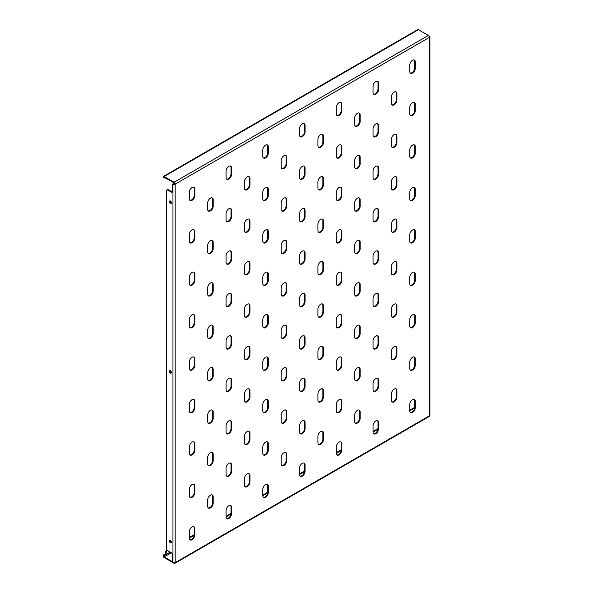 <?xml version="1.0" encoding="UTF-8"?>
<svg xmlns="http://www.w3.org/2000/svg" width="593" height="593" viewBox="0 0 593 593"><rect width="100%" height="100%" fill="white"/><g stroke="black" fill="none" stroke-linecap="round" stroke-linejoin="round"><path stroke-width="0.89" d="M394.167 346.675A3.899 2.253 120 0 0 391.41 351.449L391.41 357.809A3.899 2.253 120 0 0 392.218 359.595A3.899 2.253 120 0 0 395.22 358.55A3.899 2.253 120 0 0 396.917 354.629L396.917 348.261A3.899 2.253 120 0 0 396.117 346.482A3.899 2.253 120 0 0 394.167 346.675M394.167 389.104A3.899 2.253 120 0 0 391.41 393.878L391.41 400.238A3.899 2.253 120 0 0 392.218 402.024A3.899 2.253 120 0 0 395.22 400.979A3.899 2.253 120 0 0 396.917 397.058L396.917 390.691A3.899 2.253 120 0 0 396.117 388.912A3.899 2.253 120 0 0 394.167 389.104M412.535 357.282A3.899 2.253 120 0 0 409.778 362.056L409.778 368.416A3.899 2.253 120 0 0 410.586 370.202A3.899 2.253 120 0 0 413.588 369.157A3.899 2.253 120 0 0 415.293 365.236L415.293 358.869A3.899 2.253 120 0 0 414.485 357.09A3.899 2.253 120 0 0 412.535 357.282M412.535 399.712A3.899 2.253 120 0 0 409.778 404.485L409.778 410.845A3.899 2.253 120 0 0 410.586 412.632A3.899 2.253 120 0 0 413.588 411.586A3.899 2.253 120 0 0 415.293 407.665L415.293 401.298A3.899 2.253 120 0 0 414.485 399.519A3.899 2.253 120 0 0 412.535 399.712M169.383 201.62A1.431 0.823 -120 0 0 170.006 203.058A1.431 0.823 -120 0 0 171.103 203.436A1.431 0.823 -120 0 0 171.399 202.784A1.431 0.823 -120 0 0 170.777 201.346A1.431 0.823 -120 0 0 169.672 200.96A1.431 0.823 -120 0 0 169.383 201.62M170.006 200.901A1.431 0.823 -120 0 0 169.932 201.301A1.431 0.823 -120 0 0 171.325 203.184M169.383 541.053A1.431 0.823 -120 0 0 170.006 542.491A1.431 0.823 -120 0 0 171.103 542.869A1.431 0.823 -120 0 0 171.399 542.217A1.431 0.823 -120 0 0 170.777 540.779A1.431 0.823 -120 0 0 169.672 540.393A1.431 0.823 -120 0 0 169.383 541.053M170.006 540.334A1.431 0.823 -120 0 0 169.932 540.734A1.431 0.823 -120 0 0 171.325 542.617M169.383 371.337A1.431 0.823 -120 0 0 170.006 372.775A1.431 0.823 -120 0 0 171.103 373.153A1.431 0.823 -120 0 0 171.399 372.5A1.431 0.823 -120 0 0 170.777 371.062A1.431 0.823 -120 0 0 169.672 370.677A1.431 0.823 -120 0 0 169.383 371.337M170.006 370.618A1.431 0.823 -120 0 0 169.932 371.018A1.431 0.823 -120 0 0 171.325 372.901M412.535 314.853A3.899 2.253 120 0 0 409.778 319.627L409.778 325.987A3.899 2.253 120 0 0 410.586 327.773A3.899 2.253 120 0 0 413.588 326.728A3.899 2.253 120 0 0 415.293 322.807L415.293 316.44A3.899 2.253 120 0 0 414.485 314.661A3.899 2.253 120 0 0 412.535 314.853M412.535 272.424A3.899 2.253 120 0 0 409.778 277.198L409.778 283.558A3.899 2.253 120 0 0 410.586 285.344A3.899 2.253 120 0 0 413.588 284.299A3.899 2.253 120 0 0 415.293 280.378L415.293 274.01A3.899 2.253 120 0 0 414.485 272.231A3.899 2.253 120 0 0 412.535 272.424M412.535 229.995A3.899 2.253 120 0 0 409.778 234.769L409.778 241.129A3.899 2.253 120 0 0 410.586 242.915A3.899 2.253 120 0 0 413.588 241.87A3.899 2.253 120 0 0 415.293 237.949L415.293 231.581A3.899 2.253 120 0 0 414.485 229.802A3.899 2.253 120 0 0 412.535 229.995M412.535 187.566A3.899 2.253 120 0 0 409.778 192.34L409.778 198.699A3.899 2.253 120 0 0 410.586 200.486A3.899 2.253 120 0 0 413.588 199.441A3.899 2.253 120 0 0 415.293 195.52L415.293 189.152A3.899 2.253 120 0 0 414.485 187.373A3.899 2.253 120 0 0 412.535 187.566M412.535 145.137A3.899 2.253 120 0 0 409.778 149.91L409.778 156.27A3.899 2.253 120 0 0 410.586 158.057A3.899 2.253 120 0 0 413.588 157.012A3.899 2.253 120 0 0 415.293 153.09L415.293 146.723A3.899 2.253 120 0 0 414.485 144.944A3.899 2.253 120 0 0 412.535 145.137M412.535 102.708A3.899 2.253 120 0 0 409.778 107.481L409.778 113.841A3.899 2.253 120 0 0 410.586 115.628A3.899 2.253 120 0 0 413.588 114.582A3.899 2.253 120 0 0 415.293 110.661L415.293 104.294A3.899 2.253 120 0 0 414.485 102.515A3.899 2.253 120 0 0 412.535 102.708M412.535 60.278A3.899 2.253 120 0 0 409.778 65.052L409.778 71.412A3.899 2.253 120 0 0 410.586 73.198A3.899 2.253 120 0 0 413.588 72.153A3.899 2.253 120 0 0 415.293 68.232L415.293 61.865A3.899 2.253 120 0 0 414.485 60.086A3.899 2.253 120 0 0 412.535 60.278M375.792 420.926A3.899 2.253 120 0 0 373.034 425.7L373.034 432.06A3.899 2.253 120 0 0 373.842 433.846A3.899 2.253 120 0 0 376.844 432.801A3.899 2.253 120 0 0 378.549 428.88L378.549 422.512A3.899 2.253 120 0 0 377.741 420.733A3.899 2.253 120 0 0 375.792 420.926M375.792 378.497A3.899 2.253 120 0 0 373.034 383.271L373.034 389.631A3.899 2.253 120 0 0 373.842 391.417A3.899 2.253 120 0 0 376.844 390.372A3.899 2.253 120 0 0 378.549 386.451L378.549 380.083A3.899 2.253 120 0 0 377.741 378.304A3.899 2.253 120 0 0 375.792 378.497M375.792 336.068A3.899 2.253 120 0 0 373.034 340.842L373.034 347.201A3.899 2.253 120 0 0 373.842 348.988A3.899 2.253 120 0 0 376.844 347.943A3.899 2.253 120 0 0 378.549 344.022L378.549 337.654A3.899 2.253 120 0 0 377.741 335.875A3.899 2.253 120 0 0 375.792 336.068M375.792 293.639A3.899 2.253 120 0 0 373.034 298.412L373.034 304.772A3.899 2.253 120 0 0 373.842 306.559A3.899 2.253 120 0 0 376.844 305.514A3.899 2.253 120 0 0 378.549 301.592L378.549 295.225A3.899 2.253 120 0 0 377.741 293.446A3.899 2.253 120 0 0 375.792 293.639M375.792 251.21A3.899 2.253 120 0 0 373.034 255.983L373.034 262.343A3.899 2.253 120 0 0 373.842 264.13A3.899 2.253 120 0 0 376.844 263.084A3.899 2.253 120 0 0 378.549 259.163L378.549 252.796A3.899 2.253 120 0 0 377.741 251.017A3.899 2.253 120 0 0 375.792 251.21M375.792 208.78A3.899 2.253 120 0 0 373.034 213.554L373.034 219.914A3.899 2.253 120 0 0 373.842 221.7A3.899 2.253 120 0 0 376.844 220.655A3.899 2.253 120 0 0 378.549 216.734L378.549 210.367A3.899 2.253 120 0 0 377.741 208.588A3.899 2.253 120 0 0 375.792 208.78M375.792 166.351A3.899 2.253 120 0 0 373.034 171.125L373.034 177.485A3.899 2.253 120 0 0 373.842 179.271A3.899 2.253 120 0 0 376.844 178.226A3.899 2.253 120 0 0 378.549 174.305L378.549 167.938A3.899 2.253 120 0 0 377.741 166.159A3.899 2.253 120 0 0 375.792 166.351M375.792 123.922A3.899 2.253 120 0 0 373.034 128.696L373.034 135.056A3.899 2.253 120 0 0 373.842 136.842A3.899 2.253 120 0 0 376.844 135.797A3.899 2.253 120 0 0 378.549 131.876L378.549 125.508A3.899 2.253 120 0 0 377.741 123.729A3.899 2.253 120 0 0 375.792 123.922M375.792 81.493A3.899 2.253 120 0 0 373.034 86.267L373.034 92.627A3.899 2.253 120 0 0 373.842 94.413A3.899 2.253 120 0 0 376.844 93.368A3.899 2.253 120 0 0 378.549 89.447L378.549 83.079A3.899 2.253 120 0 0 377.741 81.3A3.899 2.253 120 0 0 375.792 81.493M339.048 442.141A3.899 2.253 120 0 0 336.29 446.914L336.29 453.274A3.899 2.253 120 0 0 337.098 455.061A3.899 2.253 120 0 0 340.1 454.016A3.899 2.253 120 0 0 341.805 450.094L341.805 443.727A3.899 2.253 120 0 0 340.997 441.948A3.899 2.253 120 0 0 339.048 442.141M339.048 399.712A3.899 2.253 120 0 0 336.29 404.485L336.29 410.845A3.899 2.253 120 0 0 337.098 412.632A3.899 2.253 120 0 0 340.1 411.586A3.899 2.253 120 0 0 341.805 407.665L341.805 401.298A3.899 2.253 120 0 0 340.997 399.519A3.899 2.253 120 0 0 339.048 399.712M339.048 357.282A3.899 2.253 120 0 0 336.29 362.056L336.29 368.416A3.899 2.253 120 0 0 337.098 370.202A3.899 2.253 120 0 0 340.1 369.157A3.899 2.253 120 0 0 341.805 365.236L341.805 358.869A3.899 2.253 120 0 0 340.997 357.09A3.899 2.253 120 0 0 339.048 357.282M339.048 314.853A3.899 2.253 120 0 0 336.29 319.627L336.29 325.987A3.899 2.253 120 0 0 337.098 327.773A3.899 2.253 120 0 0 340.1 326.728A3.899 2.253 120 0 0 341.805 322.807L341.805 316.44A3.899 2.253 120 0 0 340.997 314.661A3.899 2.253 120 0 0 339.048 314.853M339.048 272.424A3.899 2.253 120 0 0 336.29 277.198L336.29 283.558A3.899 2.253 120 0 0 337.098 285.344A3.899 2.253 120 0 0 340.1 284.299A3.899 2.253 120 0 0 341.805 280.378L341.805 274.01A3.899 2.253 120 0 0 340.997 272.231A3.899 2.253 120 0 0 339.048 272.424M339.048 229.995A3.899 2.253 120 0 0 336.29 234.769L336.29 241.129A3.899 2.253 120 0 0 337.098 242.915A3.899 2.253 120 0 0 340.1 241.87A3.899 2.253 120 0 0 341.805 237.949L341.805 231.581A3.899 2.253 120 0 0 340.997 229.802A3.899 2.253 120 0 0 339.048 229.995M339.048 187.566A3.899 2.253 120 0 0 336.29 192.34L336.29 198.699A3.899 2.253 120 0 0 337.098 200.486A3.899 2.253 120 0 0 340.1 199.441A3.899 2.253 120 0 0 341.805 195.52L341.805 189.152A3.899 2.253 120 0 0 340.997 187.373A3.899 2.253 120 0 0 339.048 187.566M339.048 145.137A3.899 2.253 120 0 0 336.29 149.91L336.29 156.27A3.899 2.253 120 0 0 337.098 158.057A3.899 2.253 120 0 0 340.1 157.012A3.899 2.253 120 0 0 341.805 153.09L341.805 146.723A3.899 2.253 120 0 0 340.997 144.944A3.899 2.253 120 0 0 339.048 145.137M339.048 102.708A3.899 2.253 120 0 0 336.29 107.481L336.29 113.841A3.899 2.253 120 0 0 337.098 115.628A3.899 2.253 120 0 0 340.1 114.582A3.899 2.253 120 0 0 341.805 110.661L341.805 104.294A3.899 2.253 120 0 0 340.997 102.515A3.899 2.253 120 0 0 339.048 102.708M302.304 463.355A3.899 2.253 120 0 0 299.547 468.129L299.547 474.489A3.899 2.253 120 0 0 300.354 476.275A3.899 2.253 120 0 0 303.357 475.23A3.899 2.253 120 0 0 305.061 471.309L305.061 464.942A3.899 2.253 120 0 0 304.253 463.163A3.899 2.253 120 0 0 302.304 463.355M302.304 420.926A3.899 2.253 120 0 0 299.547 425.7L299.547 432.06A3.899 2.253 120 0 0 300.354 433.846A3.899 2.253 120 0 0 303.357 432.801A3.899 2.253 120 0 0 305.061 428.88L305.061 422.512A3.899 2.253 120 0 0 304.253 420.733A3.899 2.253 120 0 0 302.304 420.926M302.304 378.497A3.899 2.253 120 0 0 299.547 383.271L299.547 389.631A3.899 2.253 120 0 0 300.354 391.417A3.899 2.253 120 0 0 303.357 390.372A3.899 2.253 120 0 0 305.061 386.451L305.061 380.083A3.899 2.253 120 0 0 304.253 378.304A3.899 2.253 120 0 0 302.304 378.497M302.304 336.068A3.899 2.253 120 0 0 299.547 340.842L299.547 347.201A3.899 2.253 120 0 0 300.354 348.988A3.899 2.253 120 0 0 303.357 347.943A3.899 2.253 120 0 0 305.061 344.022L305.061 337.654A3.899 2.253 120 0 0 304.253 335.875A3.899 2.253 120 0 0 302.304 336.068M302.304 293.639A3.899 2.253 120 0 0 299.547 298.412L299.547 304.772A3.899 2.253 120 0 0 300.354 306.559A3.899 2.253 120 0 0 303.357 305.514A3.899 2.253 120 0 0 305.061 301.592L305.061 295.225A3.899 2.253 120 0 0 304.253 293.446A3.899 2.253 120 0 0 302.304 293.639M302.304 251.21A3.899 2.253 120 0 0 299.547 255.983L299.547 262.343A3.899 2.253 120 0 0 300.354 264.13A3.899 2.253 120 0 0 303.357 263.084A3.899 2.253 120 0 0 305.061 259.163L305.061 252.796A3.899 2.253 120 0 0 304.253 251.017A3.899 2.253 120 0 0 302.304 251.21M302.304 208.78A3.899 2.253 120 0 0 299.547 213.554L299.547 219.914A3.899 2.253 120 0 0 300.354 221.7A3.899 2.253 120 0 0 303.357 220.655A3.899 2.253 120 0 0 305.061 216.734L305.061 210.367A3.899 2.253 120 0 0 304.253 208.588A3.899 2.253 120 0 0 302.304 208.78M302.304 166.351A3.899 2.253 120 0 0 299.547 171.125L299.547 177.485A3.899 2.253 120 0 0 300.354 179.271A3.899 2.253 120 0 0 303.357 178.226A3.899 2.253 120 0 0 305.061 174.305L305.061 167.938A3.899 2.253 120 0 0 304.253 166.159A3.899 2.253 120 0 0 302.304 166.351M302.304 123.922A3.899 2.253 120 0 0 299.547 128.696L299.547 135.056A3.899 2.253 120 0 0 300.354 136.842A3.899 2.253 120 0 0 303.357 135.797A3.899 2.253 120 0 0 305.061 131.876L305.061 125.508A3.899 2.253 120 0 0 304.253 123.729A3.899 2.253 120 0 0 302.304 123.922M265.56 484.57A3.899 2.253 120 0 0 262.803 489.344L262.803 495.704A3.899 2.253 120 0 0 263.611 497.49A3.899 2.253 120 0 0 266.613 496.445A3.899 2.253 120 0 0 268.318 492.524L268.318 486.156A3.899 2.253 120 0 0 267.51 484.377A3.899 2.253 120 0 0 265.56 484.57M265.56 442.141A3.899 2.253 120 0 0 262.803 446.914L262.803 453.274A3.899 2.253 120 0 0 263.611 455.061A3.899 2.253 120 0 0 266.613 454.016A3.899 2.253 120 0 0 268.318 450.094L268.318 443.727A3.899 2.253 120 0 0 267.51 441.948A3.899 2.253 120 0 0 265.56 442.141M265.56 399.712A3.899 2.253 120 0 0 262.803 404.485L262.803 410.845A3.899 2.253 120 0 0 263.611 412.632A3.899 2.253 120 0 0 266.613 411.586A3.899 2.253 120 0 0 268.318 407.665L268.318 401.298A3.899 2.253 120 0 0 267.51 399.519A3.899 2.253 120 0 0 265.56 399.712M265.56 357.282A3.899 2.253 120 0 0 262.803 362.056L262.803 368.416A3.899 2.253 120 0 0 263.611 370.202A3.899 2.253 120 0 0 266.613 369.157A3.899 2.253 120 0 0 268.318 365.236L268.318 358.869A3.899 2.253 120 0 0 267.51 357.09A3.899 2.253 120 0 0 265.56 357.282M265.56 314.853A3.899 2.253 120 0 0 262.803 319.627L262.803 325.987A3.899 2.253 120 0 0 263.611 327.773A3.899 2.253 120 0 0 266.613 326.728A3.899 2.253 120 0 0 268.318 322.807L268.318 316.44A3.899 2.253 120 0 0 267.51 314.661A3.899 2.253 120 0 0 265.56 314.853M265.56 272.424A3.899 2.253 120 0 0 262.803 277.198L262.803 283.558A3.899 2.253 120 0 0 263.611 285.344A3.899 2.253 120 0 0 266.613 284.299A3.899 2.253 120 0 0 268.318 280.378L268.318 274.01A3.899 2.253 120 0 0 267.51 272.231A3.899 2.253 120 0 0 265.56 272.424M265.56 229.995A3.899 2.253 120 0 0 262.803 234.769L262.803 241.129A3.899 2.253 120 0 0 263.611 242.915A3.899 2.253 120 0 0 266.613 241.87A3.899 2.253 120 0 0 268.318 237.949L268.318 231.581A3.899 2.253 120 0 0 267.51 229.802A3.899 2.253 120 0 0 265.56 229.995M265.56 187.566A3.899 2.253 120 0 0 262.803 192.332L262.803 198.699A3.899 2.253 120 0 0 263.611 200.486A3.899 2.253 120 0 0 266.613 199.441A3.899 2.253 120 0 0 268.318 195.52L268.318 189.152A3.899 2.253 120 0 0 267.51 187.373A3.899 2.253 120 0 0 265.56 187.566M265.56 145.137A3.899 2.253 120 0 0 262.803 149.903L262.803 156.27A3.899 2.253 120 0 0 263.611 158.057A3.899 2.253 120 0 0 266.613 157.012A3.899 2.253 120 0 0 268.318 153.09L268.318 146.723A3.899 2.253 120 0 0 267.51 144.937A3.899 2.253 120 0 0 265.56 145.137M228.816 505.785A3.899 2.253 120 0 0 226.059 510.558L226.059 516.918A3.899 2.253 120 0 0 226.867 518.705A3.899 2.253 120 0 0 229.869 517.659A3.899 2.253 120 0 0 231.566 513.738L231.566 507.371A3.899 2.253 120 0 0 230.766 505.592A3.899 2.253 120 0 0 228.816 505.785M228.816 463.355A3.899 2.253 120 0 0 226.059 468.129L226.059 474.489A3.899 2.253 120 0 0 226.867 476.275A3.899 2.253 120 0 0 229.869 475.23A3.899 2.253 120 0 0 231.566 471.309L231.566 464.942A3.899 2.253 120 0 0 230.766 463.163A3.899 2.253 120 0 0 228.816 463.355M228.816 420.926A3.899 2.253 120 0 0 226.059 425.7L226.059 432.06A3.899 2.253 120 0 0 226.867 433.846A3.899 2.253 120 0 0 229.869 432.801A3.899 2.253 120 0 0 231.566 428.88L231.566 422.512A3.899 2.253 120 0 0 230.766 420.733A3.899 2.253 120 0 0 228.816 420.926M228.816 378.497A3.899 2.253 120 0 0 226.059 383.271L226.059 389.631A3.899 2.253 120 0 0 226.867 391.417A3.899 2.253 120 0 0 229.869 390.372A3.899 2.253 120 0 0 231.566 386.451L231.566 380.083A3.899 2.253 120 0 0 230.766 378.304A3.899 2.253 120 0 0 228.816 378.497M228.816 336.068A3.899 2.253 120 0 0 226.059 340.842L226.059 347.201A3.899 2.253 120 0 0 226.867 348.988A3.899 2.253 120 0 0 229.869 347.943A3.899 2.253 120 0 0 231.566 344.022L231.566 337.654A3.899 2.253 120 0 0 230.766 335.875A3.899 2.253 120 0 0 228.816 336.068M228.816 293.639A3.899 2.253 120 0 0 226.059 298.405L226.059 304.772A3.899 2.253 120 0 0 226.867 306.559A3.899 2.253 120 0 0 229.869 305.514A3.899 2.253 120 0 0 231.566 301.592L231.566 295.225A3.899 2.253 120 0 0 230.766 293.439A3.899 2.253 120 0 0 228.816 293.639M228.816 251.21A3.899 2.253 120 0 0 226.059 255.976L226.059 262.343A3.899 2.253 120 0 0 226.867 264.13A3.899 2.253 120 0 0 229.869 263.084A3.899 2.253 120 0 0 231.566 259.163L231.566 252.796A3.899 2.253 120 0 0 230.766 251.009A3.899 2.253 120 0 0 228.816 251.21M228.816 208.78A3.899 2.253 120 0 0 226.059 213.547L226.059 219.914A3.899 2.253 120 0 0 226.867 221.7A3.899 2.253 120 0 0 229.869 220.655A3.899 2.253 120 0 0 231.566 216.734L231.566 210.367A3.899 2.253 120 0 0 230.766 208.58A3.899 2.253 120 0 0 228.816 208.78M228.816 166.351A3.899 2.253 120 0 0 226.059 171.118L226.059 177.485A3.899 2.253 120 0 0 226.867 179.271A3.899 2.253 120 0 0 229.869 178.226A3.899 2.253 120 0 0 231.566 174.305L231.566 167.938A3.899 2.253 120 0 0 230.766 166.151A3.899 2.253 120 0 0 228.816 166.351M192.073 526.999A3.899 2.253 120 0 0 189.315 531.773L189.315 538.133A3.899 2.253 120 0 0 190.123 539.919A3.899 2.253 120 0 0 193.125 538.874A3.899 2.253 120 0 0 194.823 534.953L194.823 528.585A3.899 2.253 120 0 0 194.015 526.806A3.899 2.253 120 0 0 192.073 526.999M192.073 484.57A3.899 2.253 120 0 0 189.315 489.344L189.315 495.704A3.899 2.253 120 0 0 190.123 497.49A3.899 2.253 120 0 0 193.125 496.445A3.899 2.253 120 0 0 194.823 492.524L194.823 486.156A3.899 2.253 120 0 0 194.015 484.377A3.899 2.253 120 0 0 192.073 484.57M192.073 442.141A3.899 2.253 120 0 0 189.315 446.907L189.315 453.274A3.899 2.253 120 0 0 190.123 455.061A3.899 2.253 120 0 0 193.125 454.016A3.899 2.253 120 0 0 194.823 450.094L194.823 443.727A3.899 2.253 120 0 0 194.015 441.948A3.899 2.253 120 0 0 192.073 442.141M192.073 399.712A3.899 2.253 120 0 0 189.315 404.478L189.315 410.845A3.899 2.253 120 0 0 190.123 412.632A3.899 2.253 120 0 0 193.125 411.586A3.899 2.253 120 0 0 194.823 407.665L194.823 401.298A3.899 2.253 120 0 0 194.015 399.512A3.899 2.253 120 0 0 192.073 399.712M192.073 357.282A3.899 2.253 120 0 0 189.315 362.049L189.315 368.416A3.899 2.253 120 0 0 190.123 370.202A3.899 2.253 120 0 0 193.125 369.157A3.899 2.253 120 0 0 194.823 365.236L194.823 358.869A3.899 2.253 120 0 0 194.015 357.082A3.899 2.253 120 0 0 192.073 357.282M192.073 314.853A3.899 2.253 120 0 0 189.315 319.62L189.315 325.987A3.899 2.253 120 0 0 190.123 327.773A3.899 2.253 120 0 0 193.125 326.728A3.899 2.253 120 0 0 194.823 322.807L194.823 316.44A3.899 2.253 120 0 0 194.015 314.653A3.899 2.253 120 0 0 192.073 314.853M192.073 272.417A3.899 2.253 120 0 0 189.315 277.19L189.315 283.558A3.899 2.253 120 0 0 190.123 285.344A3.899 2.253 120 0 0 193.125 284.299A3.899 2.253 120 0 0 194.823 280.378L194.823 274.01A3.899 2.253 120 0 0 194.015 272.224A3.899 2.253 120 0 0 192.073 272.417M192.073 229.988A3.899 2.253 120 0 0 189.315 234.761L189.315 241.129A3.899 2.253 120 0 0 190.123 242.915A3.899 2.253 120 0 0 193.125 241.87A3.899 2.253 120 0 0 194.823 237.949L194.823 231.581A3.899 2.253 120 0 0 194.015 229.795A3.899 2.253 120 0 0 192.073 229.988M192.073 187.558A3.899 2.253 120 0 0 189.315 192.332L189.315 198.699A3.899 2.253 120 0 0 190.123 200.486A3.899 2.253 120 0 0 193.125 199.441A3.899 2.253 120 0 0 194.823 195.52L194.823 189.152A3.899 2.253 120 0 0 194.015 187.366A3.899 2.253 120 0 0 192.073 187.558M394.167 304.246A3.899 2.253 120 0 0 391.41 309.02L391.41 315.38A3.899 2.253 120 0 0 392.218 317.166A3.899 2.253 120 0 0 395.22 316.121A3.899 2.253 120 0 0 396.917 312.2L396.917 305.832A3.899 2.253 120 0 0 396.117 304.053A3.899 2.253 120 0 0 394.167 304.246M394.167 261.817A3.899 2.253 120 0 0 391.41 266.591L391.41 272.95A3.899 2.253 120 0 0 392.218 274.737A3.899 2.253 120 0 0 395.22 273.692A3.899 2.253 120 0 0 396.917 269.771L396.917 263.403A3.899 2.253 120 0 0 396.117 261.624A3.899 2.253 120 0 0 394.167 261.817M394.167 219.388A3.899 2.253 120 0 0 391.41 224.161L391.41 230.521A3.899 2.253 120 0 0 392.218 232.308A3.899 2.253 120 0 0 395.22 231.263A3.899 2.253 120 0 0 396.917 227.341L396.917 220.974A3.899 2.253 120 0 0 396.117 219.195A3.899 2.253 120 0 0 394.167 219.388M394.167 176.959A3.899 2.253 120 0 0 391.41 181.732L391.41 188.092A3.899 2.253 120 0 0 392.218 189.879A3.899 2.253 120 0 0 395.22 188.833A3.899 2.253 120 0 0 396.917 184.912L396.917 178.545A3.899 2.253 120 0 0 396.117 176.766A3.899 2.253 120 0 0 394.167 176.959M394.167 134.529A3.899 2.253 120 0 0 391.41 139.303L391.41 145.663A3.899 2.253 120 0 0 392.218 147.449A3.899 2.253 120 0 0 395.22 146.404A3.899 2.253 120 0 0 396.917 142.483L396.917 136.116A3.899 2.253 120 0 0 396.117 134.337A3.899 2.253 120 0 0 394.167 134.529M394.167 92.1A3.899 2.253 120 0 0 391.41 96.874L391.41 103.234A3.899 2.253 120 0 0 392.218 105.02A3.899 2.253 120 0 0 395.22 103.975A3.899 2.253 120 0 0 396.917 100.054L396.917 93.687A3.899 2.253 120 0 0 396.117 91.908A3.899 2.253 120 0 0 394.167 92.1M357.423 410.319A3.899 2.253 120 0 0 354.666 415.093L354.666 421.453A3.899 2.253 120 0 0 355.474 423.239A3.899 2.253 120 0 0 358.476 422.194A3.899 2.253 120 0 0 360.173 418.273L360.173 411.905A3.899 2.253 120 0 0 359.365 410.126A3.899 2.253 120 0 0 357.423 410.319M357.423 367.89A3.899 2.253 120 0 0 354.666 372.663L354.666 379.023A3.899 2.253 120 0 0 355.474 380.81A3.899 2.253 120 0 0 358.476 379.765A3.899 2.253 120 0 0 360.173 375.843L360.173 369.476A3.899 2.253 120 0 0 359.365 367.697A3.899 2.253 120 0 0 357.423 367.89M357.423 325.461A3.899 2.253 120 0 0 354.666 330.234L354.666 336.594A3.899 2.253 120 0 0 355.474 338.381A3.899 2.253 120 0 0 358.476 337.335A3.899 2.253 120 0 0 360.173 333.414L360.173 327.047A3.899 2.253 120 0 0 359.365 325.268A3.899 2.253 120 0 0 357.423 325.461M357.423 283.031A3.899 2.253 120 0 0 354.666 287.805L354.666 294.165A3.899 2.253 120 0 0 355.474 295.951A3.899 2.253 120 0 0 358.476 294.906A3.899 2.253 120 0 0 360.173 290.985L360.173 284.618A3.899 2.253 120 0 0 359.365 282.839A3.899 2.253 120 0 0 357.423 283.031M357.423 240.602A3.899 2.253 120 0 0 354.666 245.376L354.666 251.736A3.899 2.253 120 0 0 355.474 253.522A3.899 2.253 120 0 0 358.476 252.477A3.899 2.253 120 0 0 360.173 248.556L360.173 242.189A3.899 2.253 120 0 0 359.365 240.41A3.899 2.253 120 0 0 357.423 240.602M357.423 198.173A3.899 2.253 120 0 0 354.666 202.947L354.666 209.307A3.899 2.253 120 0 0 355.474 211.093A3.899 2.253 120 0 0 358.476 210.048A3.899 2.253 120 0 0 360.173 206.127L360.173 199.759A3.899 2.253 120 0 0 359.365 197.98A3.899 2.253 120 0 0 357.423 198.173M357.423 155.744A3.899 2.253 120 0 0 354.666 160.518L354.666 166.878A3.899 2.253 120 0 0 355.474 168.664A3.899 2.253 120 0 0 358.476 167.619A3.899 2.253 120 0 0 360.173 163.698L360.173 157.33A3.899 2.253 120 0 0 359.365 155.551A3.899 2.253 120 0 0 357.423 155.744M357.423 113.315A3.899 2.253 120 0 0 354.666 118.089L354.666 124.448A3.899 2.253 120 0 0 355.474 126.235A3.899 2.253 120 0 0 358.476 125.19A3.899 2.253 120 0 0 360.173 121.268L360.173 114.901A3.899 2.253 120 0 0 359.365 113.122A3.899 2.253 120 0 0 357.423 113.315M320.672 431.534A3.899 2.253 120 0 0 317.922 436.307L317.922 442.667A3.899 2.253 120 0 0 318.73 444.454A3.899 2.253 120 0 0 321.732 443.408A3.899 2.253 120 0 0 323.43 439.487L323.43 433.12A3.899 2.253 120 0 0 322.622 431.341A3.899 2.253 120 0 0 320.672 431.534M320.672 389.104A3.899 2.253 120 0 0 317.922 393.878L317.922 400.238A3.899 2.253 120 0 0 318.73 402.024A3.899 2.253 120 0 0 321.732 400.979A3.899 2.253 120 0 0 323.43 397.058L323.43 390.691A3.899 2.253 120 0 0 322.622 388.912A3.899 2.253 120 0 0 320.672 389.104M320.672 346.675A3.899 2.253 120 0 0 317.922 351.449L317.922 357.809A3.899 2.253 120 0 0 318.73 359.595A3.899 2.253 120 0 0 321.732 358.55A3.899 2.253 120 0 0 323.43 354.629L323.43 348.261A3.899 2.253 120 0 0 322.622 346.482A3.899 2.253 120 0 0 320.672 346.675M320.672 304.246A3.899 2.253 120 0 0 317.922 309.02L317.922 315.38A3.899 2.253 120 0 0 318.73 317.166A3.899 2.253 120 0 0 321.732 316.121A3.899 2.253 120 0 0 323.43 312.2L323.43 305.832A3.899 2.253 120 0 0 322.622 304.053A3.899 2.253 120 0 0 320.672 304.246M320.672 261.817A3.899 2.253 120 0 0 317.922 266.591L317.922 272.95A3.899 2.253 120 0 0 318.73 274.737A3.899 2.253 120 0 0 321.732 273.692A3.899 2.253 120 0 0 323.43 269.771L323.43 263.403A3.899 2.253 120 0 0 322.622 261.624A3.899 2.253 120 0 0 320.672 261.817M320.672 219.388A3.899 2.253 120 0 0 317.922 224.161L317.922 230.521A3.899 2.253 120 0 0 318.73 232.308A3.899 2.253 120 0 0 321.732 231.263A3.899 2.253 120 0 0 323.43 227.341L323.43 220.974A3.899 2.253 120 0 0 322.622 219.195A3.899 2.253 120 0 0 320.672 219.388M320.672 176.959A3.899 2.253 120 0 0 317.922 181.732L317.922 188.092A3.899 2.253 120 0 0 318.73 189.879A3.899 2.253 120 0 0 321.732 188.833A3.899 2.253 120 0 0 323.43 184.912L323.43 178.545A3.899 2.253 120 0 0 322.622 176.766A3.899 2.253 120 0 0 320.672 176.959M320.672 134.529A3.899 2.253 120 0 0 317.922 139.303L317.922 145.663A3.899 2.253 120 0 0 318.73 147.449A3.899 2.253 120 0 0 321.732 146.404A3.899 2.253 120 0 0 323.43 142.483L323.43 136.116A3.899 2.253 120 0 0 322.622 134.337A3.899 2.253 120 0 0 320.672 134.529M283.928 452.748A3.899 2.253 120 0 0 281.178 457.522L281.178 463.882A3.899 2.253 120 0 0 281.979 465.668A3.899 2.253 120 0 0 284.988 464.623A3.899 2.253 120 0 0 286.686 460.702L286.686 454.334A3.899 2.253 120 0 0 285.878 452.555A3.899 2.253 120 0 0 283.928 452.748M283.928 410.319A3.899 2.253 120 0 0 281.178 415.093L281.178 421.453A3.899 2.253 120 0 0 281.979 423.239A3.899 2.253 120 0 0 284.988 422.194A3.899 2.253 120 0 0 286.686 418.273L286.686 411.905A3.899 2.253 120 0 0 285.878 410.126A3.899 2.253 120 0 0 283.928 410.319M283.928 367.89A3.899 2.253 120 0 0 281.178 372.663L281.178 379.023A3.899 2.253 120 0 0 281.979 380.81A3.899 2.253 120 0 0 284.988 379.765A3.899 2.253 120 0 0 286.686 375.843L286.686 369.476A3.899 2.253 120 0 0 285.878 367.697A3.899 2.253 120 0 0 283.928 367.89M283.928 325.461A3.899 2.253 120 0 0 281.178 330.234L281.178 336.594A3.899 2.253 120 0 0 281.979 338.381A3.899 2.253 120 0 0 284.988 337.335A3.899 2.253 120 0 0 286.686 333.414L286.686 327.047A3.899 2.253 120 0 0 285.878 325.268A3.899 2.253 120 0 0 283.928 325.461M283.928 283.031A3.899 2.253 120 0 0 281.178 287.805L281.178 294.165A3.899 2.253 120 0 0 281.979 295.951A3.899 2.253 120 0 0 284.988 294.906A3.899 2.253 120 0 0 286.686 290.985L286.686 284.618A3.899 2.253 120 0 0 285.878 282.839A3.899 2.253 120 0 0 283.928 283.031M283.928 240.602A3.899 2.253 120 0 0 281.178 245.376L281.178 251.736A3.899 2.253 120 0 0 281.979 253.522A3.899 2.253 120 0 0 284.988 252.477A3.899 2.253 120 0 0 286.686 248.556L286.686 242.189A3.899 2.253 120 0 0 285.878 240.41A3.899 2.253 120 0 0 283.928 240.602M283.928 198.173A3.899 2.253 120 0 0 281.178 202.947L281.178 209.307A3.899 2.253 120 0 0 281.979 211.093A3.899 2.253 120 0 0 284.988 210.048A3.899 2.253 120 0 0 286.686 206.127L286.686 199.759A3.899 2.253 120 0 0 285.878 197.98A3.899 2.253 120 0 0 283.928 198.173M283.928 155.744A3.899 2.253 120 0 0 281.178 160.518L281.178 166.878A3.899 2.253 120 0 0 281.979 168.664A3.899 2.253 120 0 0 284.988 167.619A3.899 2.253 120 0 0 286.686 163.698L286.686 157.33A3.899 2.253 120 0 0 285.878 155.551A3.899 2.253 120 0 0 283.928 155.744M247.185 473.963A3.899 2.253 120 0 0 244.427 478.736L244.427 485.096A3.899 2.253 120 0 0 245.235 486.883A3.899 2.253 120 0 0 248.237 485.837A3.899 2.253 120 0 0 249.942 481.916L249.942 475.549A3.899 2.253 120 0 0 249.134 473.77A3.899 2.253 120 0 0 247.185 473.963M247.185 431.534A3.899 2.253 120 0 0 244.427 436.307L244.427 442.667A3.899 2.253 120 0 0 245.235 444.454A3.899 2.253 120 0 0 248.237 443.408A3.899 2.253 120 0 0 249.942 439.487L249.942 433.12A3.899 2.253 120 0 0 249.134 431.341A3.899 2.253 120 0 0 247.185 431.534M247.185 389.104A3.899 2.253 120 0 0 244.427 393.878L244.427 400.238A3.899 2.253 120 0 0 245.235 402.024A3.899 2.253 120 0 0 248.237 400.979A3.899 2.253 120 0 0 249.942 397.058L249.942 390.691A3.899 2.253 120 0 0 249.134 388.912A3.899 2.253 120 0 0 247.185 389.104M247.185 346.675A3.899 2.253 120 0 0 244.427 351.449L244.427 357.809A3.899 2.253 120 0 0 245.235 359.595A3.899 2.253 120 0 0 248.237 358.55A3.899 2.253 120 0 0 249.942 354.629L249.942 348.261A3.899 2.253 120 0 0 249.134 346.482A3.899 2.253 120 0 0 247.185 346.675M247.185 304.246A3.899 2.253 120 0 0 244.427 309.02L244.427 315.38A3.899 2.253 120 0 0 245.235 317.166A3.899 2.253 120 0 0 248.237 316.121A3.899 2.253 120 0 0 249.942 312.2L249.942 305.832A3.899 2.253 120 0 0 249.134 304.053A3.899 2.253 120 0 0 247.185 304.246M247.185 261.817A3.899 2.253 120 0 0 244.427 266.583L244.427 272.95A3.899 2.253 120 0 0 245.235 274.737A3.899 2.253 120 0 0 248.237 273.692A3.899 2.253 120 0 0 249.942 269.771L249.942 263.403A3.899 2.253 120 0 0 249.134 261.624A3.899 2.253 120 0 0 247.185 261.817M247.185 219.388A3.899 2.253 120 0 0 244.427 224.154L244.427 230.521A3.899 2.253 120 0 0 245.235 232.308A3.899 2.253 120 0 0 248.237 231.263A3.899 2.253 120 0 0 249.942 227.341L249.942 220.974A3.899 2.253 120 0 0 249.134 219.188A3.899 2.253 120 0 0 247.185 219.388M247.185 176.959A3.899 2.253 120 0 0 244.427 181.725L244.427 188.092A3.899 2.253 120 0 0 245.235 189.879A3.899 2.253 120 0 0 248.237 188.833A3.899 2.253 120 0 0 249.942 184.912L249.942 178.545A3.899 2.253 120 0 0 249.134 176.758A3.899 2.253 120 0 0 247.185 176.959M210.441 495.177A3.899 2.253 120 0 0 207.683 499.951L207.683 506.311A3.899 2.253 120 0 0 208.491 508.097A3.899 2.253 120 0 0 211.493 507.052A3.899 2.253 120 0 0 213.198 503.131L213.198 496.764A3.899 2.253 120 0 0 212.39 494.985A3.899 2.253 120 0 0 210.441 495.177M210.441 452.748A3.899 2.253 120 0 0 207.683 457.522L207.683 463.882A3.899 2.253 120 0 0 208.491 465.668A3.899 2.253 120 0 0 211.493 464.623A3.899 2.253 120 0 0 213.198 460.702L213.198 454.334A3.899 2.253 120 0 0 212.39 452.555A3.899 2.253 120 0 0 210.441 452.748M210.441 410.319A3.899 2.253 120 0 0 207.683 415.093L207.683 421.453A3.899 2.253 120 0 0 208.491 423.239A3.899 2.253 120 0 0 211.493 422.194A3.899 2.253 120 0 0 213.198 418.273L213.198 411.905A3.899 2.253 120 0 0 212.39 410.126A3.899 2.253 120 0 0 210.441 410.319M210.441 367.89A3.899 2.253 120 0 0 207.683 372.656L207.683 379.023A3.899 2.253 120 0 0 208.491 380.81A3.899 2.253 120 0 0 211.493 379.765A3.899 2.253 120 0 0 213.198 375.843L213.198 369.476A3.899 2.253 120 0 0 212.39 367.697A3.899 2.253 120 0 0 210.441 367.89M210.441 325.461A3.899 2.253 120 0 0 207.683 330.227L207.683 336.594A3.899 2.253 120 0 0 208.491 338.381A3.899 2.253 120 0 0 211.493 337.335A3.899 2.253 120 0 0 213.198 333.414L213.198 327.047A3.899 2.253 120 0 0 212.39 325.26A3.899 2.253 120 0 0 210.441 325.461M210.441 283.031A3.899 2.253 120 0 0 207.683 287.798L207.683 294.165A3.899 2.253 120 0 0 208.491 295.951A3.899 2.253 120 0 0 211.493 294.906A3.899 2.253 120 0 0 213.198 290.985L213.198 284.618A3.899 2.253 120 0 0 212.39 282.831A3.899 2.253 120 0 0 210.441 283.031M210.441 240.602A3.899 2.253 120 0 0 207.683 245.369L207.683 251.736A3.899 2.253 120 0 0 208.491 253.522A3.899 2.253 120 0 0 211.493 252.477A3.899 2.253 120 0 0 213.198 248.556L213.198 242.189A3.899 2.253 120 0 0 212.39 240.402A3.899 2.253 120 0 0 210.441 240.602M210.441 198.166A3.899 2.253 120 0 0 207.683 202.939L207.683 209.307A3.899 2.253 120 0 0 208.491 211.093A3.899 2.253 120 0 0 211.493 210.048A3.899 2.253 120 0 0 213.198 206.127L213.198 199.759A3.899 2.253 120 0 0 212.39 197.973A3.899 2.253 120 0 0 210.441 198.166M208.239 210.9A3.899 2.253 120 0 0 211.123 209.529A3.899 2.253 120 0 0 212.65 205.808L212.65 199.441A3.899 2.253 120 0 0 212.094 197.854M208.239 253.33A3.899 2.253 120 0 0 211.123 251.958A3.899 2.253 120 0 0 212.65 248.237L212.65 241.87A3.899 2.253 120 0 0 212.094 240.284M208.239 295.759A3.899 2.253 120 0 0 211.123 294.387A3.899 2.253 120 0 0 212.65 290.666L212.65 284.299A3.899 2.253 120 0 0 212.094 282.713M208.239 338.188A3.899 2.253 120 0 0 211.123 336.817A3.899 2.253 120 0 0 212.65 333.096L212.65 326.728A3.899 2.253 120 0 0 212.094 325.142M208.239 380.617A3.899 2.253 120 0 0 211.123 379.246A3.899 2.253 120 0 0 212.65 375.525L212.65 369.157A3.899 2.253 120 0 0 212.094 367.571M208.239 423.046A3.899 2.253 120 0 0 211.123 421.682A3.899 2.253 120 0 0 212.65 417.954L212.65 411.586A3.899 2.253 120 0 0 212.094 410M208.239 465.475A3.899 2.253 120 0 0 211.123 464.111A3.899 2.253 120 0 0 212.65 460.383L212.65 454.016A3.899 2.253 120 0 0 212.094 452.429M208.239 507.904A3.899 2.253 120 0 0 211.123 506.541A3.899 2.253 120 0 0 212.65 502.812L212.65 496.445A3.899 2.253 120 0 0 212.094 494.858M244.983 189.686A3.899 2.253 120 0 0 247.867 188.315A3.899 2.253 120 0 0 249.394 184.593L249.394 178.226A3.899 2.253 120 0 0 248.838 176.64M244.983 232.115A3.899 2.253 120 0 0 247.867 230.744A3.899 2.253 120 0 0 249.394 227.023L249.394 220.655A3.899 2.253 120 0 0 248.838 219.069M244.983 274.544A3.899 2.253 120 0 0 247.867 273.18A3.899 2.253 120 0 0 249.394 269.452L249.394 263.084A3.899 2.253 120 0 0 248.838 261.498M244.983 316.973A3.899 2.253 120 0 0 247.867 315.609A3.899 2.253 120 0 0 249.394 311.881L249.394 305.514A3.899 2.253 120 0 0 248.838 303.927M244.983 359.402A3.899 2.253 120 0 0 247.867 358.039A3.899 2.253 120 0 0 249.394 354.31L249.394 347.943A3.899 2.253 120 0 0 248.838 346.356M244.983 401.832A3.899 2.253 120 0 0 247.867 400.468A3.899 2.253 120 0 0 249.394 396.739L249.394 390.372A3.899 2.253 120 0 0 248.838 388.786M244.983 444.261A3.899 2.253 120 0 0 247.867 442.897A3.899 2.253 120 0 0 249.394 439.168L249.394 432.801A3.899 2.253 120 0 0 248.838 431.215M244.983 486.69A3.899 2.253 120 0 0 247.867 485.326A3.899 2.253 120 0 0 249.394 481.598L249.394 475.23A3.899 2.253 120 0 0 248.838 473.644M281.727 168.471A3.899 2.253 120 0 0 284.61 167.107A3.899 2.253 120 0 0 286.137 163.379L286.137 157.012A3.899 2.253 120 0 0 285.581 155.425M281.727 210.9A3.899 2.253 120 0 0 284.61 209.537A3.899 2.253 120 0 0 286.137 205.808L286.137 199.441A3.899 2.253 120 0 0 285.581 197.854M281.727 253.33A3.899 2.253 120 0 0 284.61 251.966A3.899 2.253 120 0 0 286.137 248.237L286.137 241.87A3.899 2.253 120 0 0 285.581 240.284M281.727 295.759A3.899 2.253 120 0 0 284.61 294.395A3.899 2.253 120 0 0 286.137 290.666L286.137 284.299A3.899 2.253 120 0 0 285.581 282.713M281.727 338.188A3.899 2.253 120 0 0 284.61 336.824A3.899 2.253 120 0 0 286.137 333.096L286.137 326.728A3.899 2.253 120 0 0 285.581 325.142M281.727 380.617A3.899 2.253 120 0 0 284.61 379.253A3.899 2.253 120 0 0 286.137 375.525L286.137 369.157A3.899 2.253 120 0 0 285.581 367.571M281.727 423.046A3.899 2.253 120 0 0 284.61 421.682A3.899 2.253 120 0 0 286.137 417.954L286.137 411.586A3.899 2.253 120 0 0 285.581 410M281.727 465.475A3.899 2.253 120 0 0 284.61 464.111A3.899 2.253 120 0 0 286.137 460.383L286.137 454.016A3.899 2.253 120 0 0 285.581 452.429M318.471 147.257A3.899 2.253 120 0 0 321.354 145.893A3.899 2.253 120 0 0 322.881 142.164L322.881 135.797A3.899 2.253 120 0 0 322.325 134.211M318.471 189.686A3.899 2.253 120 0 0 321.354 188.322A3.899 2.253 120 0 0 322.881 184.593L322.881 178.226A3.899 2.253 120 0 0 322.325 176.64M318.471 232.115A3.899 2.253 120 0 0 321.354 230.751A3.899 2.253 120 0 0 322.881 227.023L322.881 220.655A3.899 2.253 120 0 0 322.325 219.069M318.471 274.544A3.899 2.253 120 0 0 321.354 273.18A3.899 2.253 120 0 0 322.881 269.452L322.881 263.084A3.899 2.253 120 0 0 322.325 261.498M318.471 316.973A3.899 2.253 120 0 0 321.354 315.609A3.899 2.253 120 0 0 322.881 311.881L322.881 305.514A3.899 2.253 120 0 0 322.325 303.927M318.471 359.402A3.899 2.253 120 0 0 321.354 358.039A3.899 2.253 120 0 0 322.881 354.31L322.881 347.943A3.899 2.253 120 0 0 322.325 346.356M318.471 401.832A3.899 2.253 120 0 0 321.354 400.468A3.899 2.253 120 0 0 322.881 396.739L322.881 390.372A3.899 2.253 120 0 0 322.325 388.786M318.471 444.261A3.899 2.253 120 0 0 321.354 442.897A3.899 2.253 120 0 0 322.881 439.168L322.881 432.801A3.899 2.253 120 0 0 322.325 431.215M355.214 126.042A3.899 2.253 120 0 0 358.098 124.678A3.899 2.253 120 0 0 359.625 120.95L359.625 114.582A3.899 2.253 120 0 0 359.076 112.996M355.214 168.471A3.899 2.253 120 0 0 358.098 167.107A3.899 2.253 120 0 0 359.625 163.379L359.625 157.012A3.899 2.253 120 0 0 359.076 155.425M355.214 210.9A3.899 2.253 120 0 0 358.098 209.537A3.899 2.253 120 0 0 359.625 205.808L359.625 199.441A3.899 2.253 120 0 0 359.076 197.854M355.214 253.33A3.899 2.253 120 0 0 358.098 251.966A3.899 2.253 120 0 0 359.625 248.237L359.625 241.87A3.899 2.253 120 0 0 359.076 240.284M355.214 295.759A3.899 2.253 120 0 0 358.098 294.395A3.899 2.253 120 0 0 359.625 290.666L359.625 284.299A3.899 2.253 120 0 0 359.076 282.713M355.214 338.188A3.899 2.253 120 0 0 358.098 336.824A3.899 2.253 120 0 0 359.625 333.096L359.625 326.728A3.899 2.253 120 0 0 359.076 325.142M355.214 380.617A3.899 2.253 120 0 0 358.098 379.253A3.899 2.253 120 0 0 359.625 375.525L359.625 369.157A3.899 2.253 120 0 0 359.076 367.571M355.214 423.046A3.899 2.253 120 0 0 358.098 421.682A3.899 2.253 120 0 0 359.625 417.954L359.625 411.586A3.899 2.253 120 0 0 359.076 410M391.958 104.828A3.899 2.253 120 0 0 394.849 103.464A3.899 2.253 120 0 0 396.369 99.735L396.369 93.368A3.899 2.253 120 0 0 395.82 91.782M391.958 147.257A3.899 2.253 120 0 0 394.849 145.893A3.899 2.253 120 0 0 396.369 142.164L396.369 135.797A3.899 2.253 120 0 0 395.82 134.211M391.958 189.686A3.899 2.253 120 0 0 394.849 188.322A3.899 2.253 120 0 0 396.369 184.593L396.369 178.226A3.899 2.253 120 0 0 395.82 176.64M391.958 232.115A3.899 2.253 120 0 0 394.849 230.751A3.899 2.253 120 0 0 396.369 227.023L396.369 220.655A3.899 2.253 120 0 0 395.82 219.069M391.958 274.544A3.899 2.253 120 0 0 394.849 273.18A3.899 2.253 120 0 0 396.369 269.452L396.369 263.084A3.899 2.253 120 0 0 395.82 261.498M391.958 316.973A3.899 2.253 120 0 0 394.849 315.609A3.899 2.253 120 0 0 396.369 311.881L396.369 305.514A3.899 2.253 120 0 0 395.82 303.927M189.864 200.293A3.899 2.253 120 0 0 192.747 198.922A3.899 2.253 120 0 0 194.274 195.201L194.274 188.833A3.899 2.253 120 0 0 193.726 187.247M189.864 242.722A3.899 2.253 120 0 0 192.747 241.351A3.899 2.253 120 0 0 194.274 237.63L194.274 231.263A3.899 2.253 120 0 0 193.726 229.676M189.864 285.151A3.899 2.253 120 0 0 192.747 283.78A3.899 2.253 120 0 0 194.274 280.059L194.274 273.692A3.899 2.253 120 0 0 193.726 272.105M189.864 327.581A3.899 2.253 120 0 0 192.747 326.209A3.899 2.253 120 0 0 194.274 322.488L194.274 316.121A3.899 2.253 120 0 0 193.726 314.535M189.864 370.01A3.899 2.253 120 0 0 192.747 368.638A3.899 2.253 120 0 0 194.274 364.917L194.274 358.55A3.899 2.253 120 0 0 193.726 356.964M189.864 412.439A3.899 2.253 120 0 0 192.747 411.068A3.899 2.253 120 0 0 194.274 407.347L194.274 400.979A3.899 2.253 120 0 0 193.726 399.393M189.864 454.868A3.899 2.253 120 0 0 192.747 453.504A3.899 2.253 120 0 0 194.274 449.776L194.274 443.408A3.899 2.253 120 0 0 193.726 441.822M189.864 497.297A3.899 2.253 120 0 0 192.747 495.933A3.899 2.253 120 0 0 194.274 492.205L194.274 485.837A3.899 2.253 120 0 0 193.726 484.251M189.864 539.726A3.899 2.253 120 0 0 192.747 538.362A3.899 2.253 120 0 0 194.274 534.634L194.274 528.267A3.899 2.253 120 0 0 193.726 526.68M226.608 179.079A3.899 2.253 120 0 0 229.498 177.707A3.899 2.253 120 0 0 231.018 173.986L231.018 167.619A3.899 2.253 120 0 0 230.469 166.033M226.608 221.508A3.899 2.253 120 0 0 229.498 220.136A3.899 2.253 120 0 0 231.018 216.415L231.018 210.048A3.899 2.253 120 0 0 230.469 208.462M226.608 263.937A3.899 2.253 120 0 0 229.498 262.566A3.899 2.253 120 0 0 231.018 258.844L231.018 252.477A3.899 2.253 120 0 0 230.469 250.891M226.608 306.366A3.899 2.253 120 0 0 229.498 304.995A3.899 2.253 120 0 0 231.018 301.274L231.018 294.906A3.899 2.253 120 0 0 230.469 293.32M226.608 348.795A3.899 2.253 120 0 0 229.498 347.431A3.899 2.253 120 0 0 231.018 343.703L231.018 337.335A3.899 2.253 120 0 0 230.469 335.749M226.608 391.224A3.899 2.253 120 0 0 229.498 389.86A3.899 2.253 120 0 0 231.018 386.132L231.018 379.765A3.899 2.253 120 0 0 230.469 378.178M226.608 433.653A3.899 2.253 120 0 0 229.498 432.29A3.899 2.253 120 0 0 231.018 428.561L231.018 422.194A3.899 2.253 120 0 0 230.469 420.607M226.608 476.083A3.899 2.253 120 0 0 229.498 474.719A3.899 2.253 120 0 0 231.018 470.99L231.018 464.623A3.899 2.253 120 0 0 230.469 463.037M226.608 518.512A3.899 2.253 120 0 0 229.498 517.148A3.899 2.253 120 0 0 231.018 513.419L231.018 507.052A3.899 2.253 120 0 0 230.469 505.466M263.351 157.864A3.899 2.253 120 0 0 266.242 156.493A3.899 2.253 120 0 0 267.762 152.772L267.762 146.404A3.899 2.253 120 0 0 267.213 144.818M263.351 200.293A3.899 2.253 120 0 0 266.242 198.929A3.899 2.253 120 0 0 267.762 195.201L267.762 188.833A3.899 2.253 120 0 0 267.213 187.247M263.351 242.722A3.899 2.253 120 0 0 266.242 241.358A3.899 2.253 120 0 0 267.762 237.63L267.762 231.263A3.899 2.253 120 0 0 267.213 229.676M263.351 285.151A3.899 2.253 120 0 0 266.242 283.788A3.899 2.253 120 0 0 267.762 280.059L267.762 273.692A3.899 2.253 120 0 0 267.213 272.105M263.351 327.581A3.899 2.253 120 0 0 266.242 326.217A3.899 2.253 120 0 0 267.762 322.488L267.762 316.121A3.899 2.253 120 0 0 267.213 314.535M263.351 370.01A3.899 2.253 120 0 0 266.242 368.646A3.899 2.253 120 0 0 267.762 364.917L267.762 358.55A3.899 2.253 120 0 0 267.213 356.964M263.351 412.439A3.899 2.253 120 0 0 266.242 411.075A3.899 2.253 120 0 0 267.762 407.347L267.762 400.979A3.899 2.253 120 0 0 267.213 399.393M263.351 454.868A3.899 2.253 120 0 0 266.242 453.504A3.899 2.253 120 0 0 267.762 449.776L267.762 443.408A3.899 2.253 120 0 0 267.213 441.822M263.351 497.297A3.899 2.253 120 0 0 266.242 495.933A3.899 2.253 120 0 0 267.762 492.205L267.762 485.837A3.899 2.253 120 0 0 267.213 484.251M300.095 136.649A3.899 2.253 120 0 0 302.986 135.286A3.899 2.253 120 0 0 304.505 131.557L304.505 125.19A3.899 2.253 120 0 0 303.957 123.603M300.095 179.079A3.899 2.253 120 0 0 302.986 177.715A3.899 2.253 120 0 0 304.505 173.986L304.505 167.619A3.899 2.253 120 0 0 303.957 166.033M300.095 221.508A3.899 2.253 120 0 0 302.986 220.144A3.899 2.253 120 0 0 304.505 216.415L304.505 210.048A3.899 2.253 120 0 0 303.957 208.462M300.095 263.937A3.899 2.253 120 0 0 302.986 262.573A3.899 2.253 120 0 0 304.505 258.844L304.505 252.477A3.899 2.253 120 0 0 303.957 250.891M300.095 306.366A3.899 2.253 120 0 0 302.986 305.002A3.899 2.253 120 0 0 304.505 301.274L304.505 294.906A3.899 2.253 120 0 0 303.957 293.32M300.095 348.795A3.899 2.253 120 0 0 302.986 347.431A3.899 2.253 120 0 0 304.505 343.703L304.505 337.335A3.899 2.253 120 0 0 303.957 335.749M300.095 391.224A3.899 2.253 120 0 0 302.986 389.86A3.899 2.253 120 0 0 304.505 386.132L304.505 379.765A3.899 2.253 120 0 0 303.957 378.178M300.095 433.653A3.899 2.253 120 0 0 302.986 432.29A3.899 2.253 120 0 0 304.505 428.561L304.505 422.194A3.899 2.253 120 0 0 303.957 420.607M300.095 476.083A3.899 2.253 120 0 0 302.986 474.719A3.899 2.253 120 0 0 304.505 470.99L304.505 464.623A3.899 2.253 120 0 0 303.957 463.037M336.846 115.435A3.899 2.253 120 0 0 339.73 114.071A3.899 2.253 120 0 0 341.249 110.342L341.249 103.975A3.899 2.253 120 0 0 340.701 102.389M336.846 157.864A3.899 2.253 120 0 0 339.73 156.5A3.899 2.253 120 0 0 341.249 152.772L341.249 146.404A3.899 2.253 120 0 0 340.701 144.818M336.846 200.293A3.899 2.253 120 0 0 339.73 198.929A3.899 2.253 120 0 0 341.249 195.201L341.249 188.833A3.899 2.253 120 0 0 340.701 187.247M336.846 242.722A3.899 2.253 120 0 0 339.73 241.358A3.899 2.253 120 0 0 341.249 237.63L341.249 231.263A3.899 2.253 120 0 0 340.701 229.676M336.846 285.151A3.899 2.253 120 0 0 339.73 283.788A3.899 2.253 120 0 0 341.249 280.059L341.249 273.692A3.899 2.253 120 0 0 340.701 272.105M336.846 327.581A3.899 2.253 120 0 0 339.73 326.217A3.899 2.253 120 0 0 341.249 322.488L341.249 316.121A3.899 2.253 120 0 0 340.701 314.535M336.846 370.01A3.899 2.253 120 0 0 339.73 368.646A3.899 2.253 120 0 0 341.249 364.917L341.249 358.55A3.899 2.253 120 0 0 340.701 356.964M336.846 412.439A3.899 2.253 120 0 0 339.73 411.075A3.899 2.253 120 0 0 341.249 407.347L341.249 400.979A3.899 2.253 120 0 0 340.701 399.393M336.846 454.868A3.899 2.253 120 0 0 339.73 453.504A3.899 2.253 120 0 0 341.249 449.776L341.249 443.408A3.899 2.253 120 0 0 340.701 441.822M373.59 94.22A3.899 2.253 120 0 0 376.473 92.856A3.899 2.253 120 0 0 378 89.128L378 82.761A3.899 2.253 120 0 0 377.444 81.174M373.59 136.649A3.899 2.253 120 0 0 376.473 135.286A3.899 2.253 120 0 0 378 131.557L378 125.19A3.899 2.253 120 0 0 377.444 123.603M373.59 179.079A3.899 2.253 120 0 0 376.473 177.715A3.899 2.253 120 0 0 378 173.986L378 167.619A3.899 2.253 120 0 0 377.444 166.033M373.59 221.508A3.899 2.253 120 0 0 376.473 220.144A3.899 2.253 120 0 0 378 216.415L378 210.048A3.899 2.253 120 0 0 377.444 208.462M373.59 263.937A3.899 2.253 120 0 0 376.473 262.573A3.899 2.253 120 0 0 378 258.844L378 252.477A3.899 2.253 120 0 0 377.444 250.891M373.59 306.366A3.899 2.253 120 0 0 376.473 305.002A3.899 2.253 120 0 0 378 301.274L378 294.906A3.899 2.253 120 0 0 377.444 293.32M373.59 348.795A3.899 2.253 120 0 0 376.473 347.431A3.899 2.253 120 0 0 378 343.703L378 337.335A3.899 2.253 120 0 0 377.444 335.749M373.59 391.224A3.899 2.253 120 0 0 376.473 389.86A3.899 2.253 120 0 0 378 386.132L378 379.765A3.899 2.253 120 0 0 377.444 378.178M373.59 433.653A3.899 2.253 120 0 0 376.473 432.29A3.899 2.253 120 0 0 378 428.561L378 422.194A3.899 2.253 120 0 0 377.444 420.607M410.334 73.006A3.899 2.253 120 0 0 413.217 71.642A3.899 2.253 120 0 0 414.744 67.913L414.744 61.546A3.899 2.253 120 0 0 414.188 59.96M410.334 115.435A3.899 2.253 120 0 0 413.217 114.071A3.899 2.253 120 0 0 414.744 110.342L414.744 103.975A3.899 2.253 120 0 0 414.188 102.389M410.334 157.864A3.899 2.253 120 0 0 413.217 156.5A3.899 2.253 120 0 0 414.744 152.772L414.744 146.404A3.899 2.253 120 0 0 414.188 144.818M410.334 200.293A3.899 2.253 120 0 0 413.217 198.929A3.899 2.253 120 0 0 414.744 195.201L414.744 188.833A3.899 2.253 120 0 0 414.188 187.247M410.334 242.722A3.899 2.253 120 0 0 413.217 241.358A3.899 2.253 120 0 0 414.744 237.63L414.744 231.263A3.899 2.253 120 0 0 414.188 229.676M410.334 285.151A3.899 2.253 120 0 0 413.217 283.788A3.899 2.253 120 0 0 414.744 280.059L414.744 273.692A3.899 2.253 120 0 0 414.188 272.105M410.334 327.581A3.899 2.253 120 0 0 413.217 326.217A3.899 2.253 120 0 0 414.744 322.488L414.744 316.121A3.899 2.253 120 0 0 414.188 314.535M391.958 359.402A3.899 2.253 120 0 0 394.849 358.039A3.899 2.253 120 0 0 396.369 354.31L396.369 347.943A3.899 2.253 120 0 0 395.82 346.356M391.958 401.832A3.899 2.253 120 0 0 394.849 400.468A3.899 2.253 120 0 0 396.369 396.739L396.369 390.372A3.899 2.253 120 0 0 395.82 388.786M410.334 370.01A3.899 2.253 120 0 0 413.217 368.646A3.899 2.253 120 0 0 414.744 364.917L414.744 358.55A3.899 2.253 120 0 0 414.188 356.964M410.334 412.439A3.899 2.253 120 0 0 413.217 411.075A3.899 2.253 120 0 0 414.744 407.347L414.744 400.987A3.899 2.253 120 0 0 414.188 399.393M163.105 556.093L163.142 555.582A1.038 0.6 -60 0 1 163.779 554.789L164.328 555.107A1.038 0.6 120 0 0 163.69 555.9L163.735 556.456L163.105 556.093A1.557 0.897 -120 0 0 164.142 557.546L174.068 563.276A1.557 0.897 -120 0 0 174.846 563.35A1.557 0.897 -120 0 0 175.165 562.638A1.557 0.897 180 0 1 172.963 562.638L172.963 184.171A1.557 0.897 0 0 0 175.165 184.171A1.557 0.897 -120 0 0 174.068 182.259L164.142 176.529A1.557 0.897 -120 0 0 163.364 176.455A1.557 0.897 -120 0 0 163.105 176.781L163.69 177.426A1.038 0.6 120 0 0 163.809 177.537A1.038 0.6 120 0 0 164.328 177.485L164.513 177.381M173.512 183.852L172.963 184.171A1.038 0.6 -120 0 0 172.444 184.119L172.993 183.8A1.038 0.6 60 0 1 173.512 183.852A0.778 0.452 0 0 0 174.616 183.852L175.165 184.171L175.165 562.638L429.436 415.834A1.557 0.897 60 0 1 429.117 416.545L174.846 563.35M172.963 562.638A1.038 0.6 -120 0 1 172.229 561.363L172.229 554.151A1.038 0.6 60 0 0 171.496 552.876L167.448 550.541A1.038 0.6 -120 0 1 166.715 549.274L166.715 190.323A1.038 0.6 -120 0 1 166.929 189.842L167.485 189.523A1.038 0.6 60 0 1 168.004 189.575L172.044 191.91A1.038 0.6 -120 0 0 172.207 191.984M172.444 184.119A1.038 0.6 -120 0 0 172.229 184.593L172.229 191.806A1.038 0.6 60 0 1 172.014 192.28A1.038 0.6 60 0 1 171.496 192.228L172.044 191.91M168.004 189.575L167.448 189.893L171.496 192.228M167.448 189.893A1.038 0.6 -120 0 0 166.929 189.842M163.364 176.455L417.635 29.65A1.557 0.897 60 0 1 418.413 29.724L428.339 35.454A1.557 0.897 60 0 1 429.436 37.366A1.557 0.897 0 0 0 429.895 36.729A1.557 0.897 0 0 0 429.436 36.091A1.038 0.6 60 0 0 428.954 36.025M429.895 36.729L429.895 415.196A1.557 0.897 180 0 1 429.436 415.834L429.436 37.366L175.165 184.171M174.616 183.852A0.778 0.452 -120 0 0 174.068 182.896L164.142 177.166A0.778 0.452 -120 0 0 163.735 177.144M163.735 556.456A0.778 0.452 -120 0 0 164.142 556.909L172.252 561.586M163.779 554.789L164.876 554.151A1.038 0.6 120 0 0 165.61 552.876L165.61 552.031A1.038 0.6 -60 0 1 166.351 550.756L167.144 550.297M189.315 537.495L194.274 534.634L194.823 534.953M226.059 516.281L231.018 513.419L231.566 513.738M262.803 495.066L267.762 492.205L268.318 492.524M299.547 473.851L304.505 470.99L305.061 471.309M336.29 452.637L341.249 449.776L341.805 450.094M373.034 431.422L378 428.561L378.549 428.88M409.778 410.208L414.01 407.769A1.038 0.6 -60 0 1 414.529 407.717L414.715 407.828M414.685 408.028A1.038 0.6 120 0 0 414.559 408.088L414.01 407.769M166.351 550.756L167.634 550.652M189.315 538.133L194.215 535.301M226.059 516.918L230.966 514.087M262.803 495.704L267.71 492.872M299.547 474.489L304.454 471.657M336.29 453.274L341.197 450.443M373.034 432.06L377.941 429.228M409.778 410.845L414.559 408.088M166.9 551.075A1.038 0.6 120 0 0 166.166 552.35L165.61 552.031M165.61 552.876L166.166 553.195L166.166 552.35M166.166 553.195A1.038 0.6 -60 0 1 165.432 554.47L164.876 554.151M164.328 555.107L165.432 554.47M163.809 177.537L163.253 177.218A1.038 0.6 -60 0 1 163.142 177.107L163.105 176.781M166.196 178.352A1.038 0.6 120 0 0 166.381 178.597L165.825 178.278A1.038 0.6 -60 0 1 165.647 178.033M212.65 205.808L213.198 206.127M212.65 199.441L213.198 199.759M212.65 248.237L213.198 248.556M212.65 241.87L213.198 242.189M212.65 290.666L213.198 290.985M212.65 284.299L213.198 284.618M212.65 333.096L213.198 333.414M212.65 326.728L213.198 327.047M212.65 375.525L213.198 375.843M212.65 369.157L213.198 369.476M212.65 417.954L213.198 418.273M212.65 411.586L213.198 411.905M212.65 460.383L213.198 460.702M212.65 454.016L213.198 454.334M212.65 502.812L213.198 503.131M212.65 496.445L213.198 496.764M249.394 184.593L249.942 184.912M249.394 178.226L249.942 178.545M249.394 227.023L249.942 227.341M249.394 220.655L249.942 220.974M249.394 269.452L249.942 269.771M249.394 263.084L249.942 263.403M249.394 311.881L249.942 312.2M249.394 305.514L249.942 305.832M249.394 354.31L249.942 354.629M249.394 347.943L249.942 348.261M249.394 396.739L249.942 397.058M249.394 390.372L249.942 390.691M249.394 439.168L249.942 439.487M249.394 432.801L249.942 433.12M249.394 481.598L249.942 481.916M249.394 475.23L249.942 475.549M286.137 163.379L286.686 163.698M286.137 157.012L286.686 157.33M286.137 205.808L286.686 206.127M286.137 199.441L286.686 199.759M286.137 248.237L286.686 248.556M286.137 241.87L286.686 242.189M286.137 290.666L286.686 290.985M286.137 284.299L286.686 284.618M286.137 333.096L286.686 333.414M286.137 326.728L286.686 327.047M286.137 375.525L286.686 375.843M286.137 369.157L286.686 369.476M286.137 417.954L286.686 418.273M286.137 411.586L286.686 411.905M286.137 460.383L286.686 460.702M286.137 454.016L286.686 454.334M322.881 142.164L323.43 142.483M322.881 135.797L323.43 136.116M322.881 184.593L323.43 184.912M322.881 178.226L323.43 178.545M322.881 227.023L323.43 227.341M322.881 220.655L323.43 220.974M322.881 269.452L323.43 269.771M322.881 263.084L323.43 263.403M322.881 311.881L323.43 312.2M322.881 305.514L323.43 305.832M322.881 354.31L323.43 354.629M322.881 347.943L323.43 348.261M322.881 396.739L323.43 397.058M322.881 390.372L323.43 390.691M322.881 439.168L323.43 439.487M322.881 432.801L323.43 433.12M359.625 120.95L360.173 121.268M359.625 114.582L360.173 114.901M359.625 163.379L360.173 163.698M359.625 157.012L360.173 157.33M359.625 205.808L360.173 206.127M359.625 199.441L360.173 199.759M359.625 248.237L360.173 248.556M359.625 241.87L360.173 242.189M359.625 290.666L360.173 290.985M359.625 284.299L360.173 284.618M359.625 333.096L360.173 333.414M359.625 326.728L360.173 327.047M359.625 375.525L360.173 375.843M359.625 369.157L360.173 369.476M359.625 417.954L360.173 418.273M359.625 411.586L360.173 411.905M396.369 99.735L396.917 100.054M396.369 93.368L396.917 93.687M396.369 142.164L396.917 142.483M396.369 135.797L396.917 136.116M396.369 184.593L396.917 184.912M396.369 178.226L396.917 178.545M396.369 227.023L396.917 227.341M396.369 220.655L396.917 220.974M396.369 269.452L396.917 269.771M396.369 263.084L396.917 263.403M396.369 311.881L396.917 312.2M396.369 305.514L396.917 305.832M194.274 195.201L194.823 195.52M194.274 188.833L194.823 189.152M194.274 237.63L194.823 237.949M194.274 231.263L194.823 231.581M194.274 280.059L194.823 280.378M194.274 273.692L194.823 274.01M194.274 322.488L194.823 322.807M194.274 316.121L194.823 316.44M194.274 364.917L194.823 365.236M194.274 358.55L194.823 358.869M194.274 407.347L194.823 407.665M194.274 400.979L194.823 401.298M194.274 449.776L194.823 450.094M194.274 443.408L194.823 443.727M194.274 492.205L194.823 492.524M194.274 485.837L194.823 486.156M194.274 528.267L194.823 528.585M231.018 173.986L231.566 174.305M231.018 167.619L231.566 167.938M231.018 216.415L231.566 216.734M231.018 210.048L231.566 210.367M231.018 258.844L231.566 259.163M231.018 252.477L231.566 252.796M231.018 301.274L231.566 301.592M231.018 294.906L231.566 295.225M231.018 343.703L231.566 344.022M231.018 337.335L231.566 337.654M231.018 386.132L231.566 386.451M231.018 379.765L231.566 380.083M231.018 428.561L231.566 428.88M231.018 422.194L231.566 422.512M231.018 470.99L231.566 471.309M231.018 464.623L231.566 464.942M231.018 507.052L231.566 507.371M267.762 152.772L268.318 153.09M267.762 146.404L268.318 146.723M267.762 195.201L268.318 195.52M267.762 188.833L268.318 189.152M267.762 237.63L268.318 237.949M267.762 231.263L268.318 231.581M267.762 280.059L268.318 280.378M267.762 273.692L268.318 274.01M267.762 322.488L268.318 322.807M267.762 316.121L268.318 316.44M267.762 364.917L268.318 365.236M267.762 358.55L268.318 358.869M267.762 407.347L268.318 407.665M267.762 400.979L268.318 401.298M267.762 449.776L268.318 450.094M267.762 443.408L268.318 443.727M267.762 485.837L268.318 486.156M304.505 131.557L305.061 131.876M304.505 125.19L305.061 125.508M304.505 173.986L305.061 174.305M304.505 167.619L305.061 167.938M304.505 216.415L305.061 216.734M304.505 210.048L305.061 210.367M304.505 258.844L305.061 259.163M304.505 252.477L305.061 252.796M304.505 301.274L305.061 301.592M304.505 294.906L305.061 295.225M304.505 343.703L305.061 344.022M304.505 337.335L305.061 337.654M304.505 386.132L305.061 386.451M304.505 379.765L305.061 380.083M304.505 428.561L305.061 428.88M304.505 422.194L305.061 422.512M304.505 464.623L305.061 464.942M341.249 110.342L341.805 110.661M341.249 103.975L341.805 104.294M341.249 152.772L341.805 153.09M341.249 146.404L341.805 146.723M341.249 195.201L341.805 195.52M341.249 188.833L341.805 189.152M341.249 237.63L341.805 237.949M341.249 231.263L341.805 231.581M341.249 280.059L341.805 280.378M341.249 273.692L341.805 274.01M341.249 322.488L341.805 322.807M341.249 316.121L341.805 316.44M341.249 364.917L341.805 365.236M341.249 358.55L341.805 358.869M341.249 407.347L341.805 407.665M341.249 400.979L341.805 401.298M341.249 443.408L341.805 443.727M378 89.128L378.549 89.447M378 82.761L378.549 83.079M378 131.557L378.549 131.876M378 125.19L378.549 125.508M378 173.986L378.549 174.305M378 167.619L378.549 167.938M378 216.415L378.549 216.734M378 210.048L378.549 210.367M378 258.844L378.549 259.163M378 252.477L378.549 252.796M378 301.274L378.549 301.592M378 294.906L378.549 295.225M378 343.703L378.549 344.022M378 337.335L378.549 337.654M378 386.132L378.549 386.451M378 379.765L378.549 380.083M378 422.194L378.549 422.512M414.744 67.913L415.293 68.232M414.744 61.546L415.293 61.865M414.744 110.342L415.293 110.661M414.744 103.975L415.293 104.294M414.744 152.772L415.293 153.09M414.744 146.404L415.293 146.723M414.744 195.201L415.293 195.52M414.744 188.833L415.293 189.152M414.744 237.63L415.293 237.949M414.744 231.263L415.293 231.581M414.744 280.059L415.293 280.378M414.744 273.692L415.293 274.01M414.744 322.488L415.293 322.807M414.744 316.121L415.293 316.44M174.068 182.259L428.339 35.454M164.142 176.529L418.413 29.724M171.31 552.772L164.142 556.909M170.206 552.135L163.69 555.9M163.69 177.426L164.142 177.166M414.744 407.347L415.293 407.665M414.744 400.987L415.293 401.298M414.744 364.917L415.293 365.236M414.744 358.55L415.293 358.869M396.369 396.739L396.917 397.058M396.369 390.372L396.917 390.691M396.369 354.31L396.917 354.629M396.369 347.943L396.917 348.261"/></g></svg>

